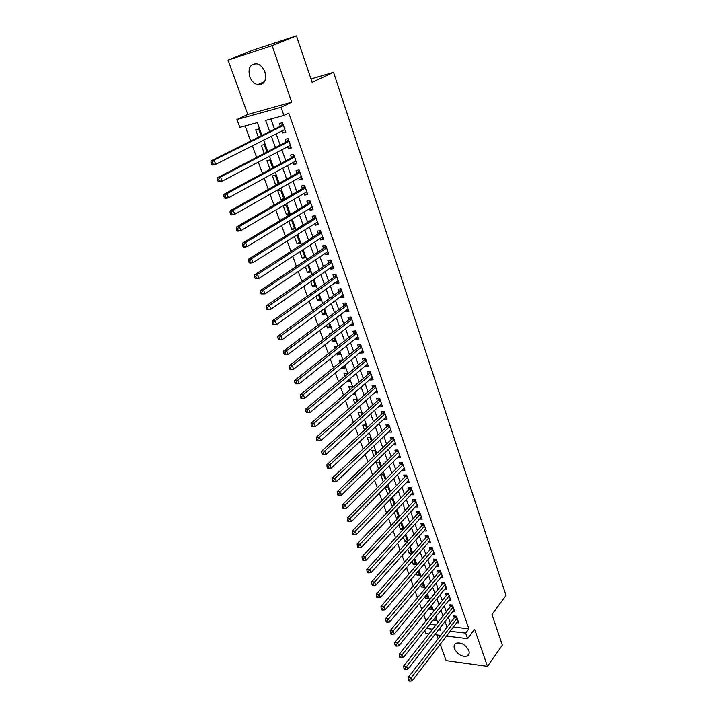 <?xml version="1.0" encoding="UTF-8"?>
<svg xmlns="http://www.w3.org/2000/svg" width="717" height="717" viewBox="0 0 717 717"><rect width="100%" height="100%" fill="white"/><g stroke="black" fill="none" stroke-linecap="round" stroke-linejoin="round"><path stroke-width="1.08" d="M249.677 76.638C251.371 80.94 253.997 83.629 257.537 84.705C264.286 84.929 266.742 80.671 264.905 71.942C263.256 67.685 260.683 64.987 257.179 63.849C250.269 63.562 247.768 67.828 249.677 76.638M454.479 648.742C457.76 654.693 462.026 657.122 467.287 656.037C469.124 654.988 469.626 653.178 468.819 650.597C465.575 644.664 461.318 642.208 456.066 643.23C454.166 644.278 453.628 646.116 454.479 648.742M261.965 135.468L257.331 122.625L239.837 127.348L236.951 119.506L281.046 107.299L283.905 115.455L265.666 120.375L269.691 131.623M247.777 114.442L291.72 102.19L272.119 45.7L296.426 35.85L252.671 50.244L228.051 60.138L247.777 114.442L236.951 119.506M436.77 634.886L438.15 638.677M440.184 644.296L446.108 660.599L487.479 666.344L474.609 629.248L467.627 638.65L446.494 636.069M428.9 633.927L425.808 633.559L424.742 630.655M245.097 125.932L250.645 141.115M252.375 145.847L256.587 157.381M258.335 162.159L262.476 173.478M264.232 178.291L268.292 189.396M270.067 194.244L274.046 205.143M275.83 210.027L279.738 220.719M281.539 225.64L285.366 236.126M287.185 241.091L290.941 251.38M292.769 256.372L296.453 266.464M298.29 271.483L301.911 281.387M303.757 286.442L307.306 296.157M309.161 301.248L312.648 310.766M314.521 315.892L317.936 325.231M319.809 330.385L323.161 339.544M325.052 344.725L328.341 353.714M330.241 358.921L333.468 367.74M335.377 372.965L338.541 381.614M340.458 386.875L343.56 395.354M345.486 400.642L348.525 408.959M350.47 414.265L353.454 422.421M355.399 427.753L358.321 435.757M360.275 441.107L363.143 448.959M365.105 454.327L367.92 462.026M369.891 467.421L372.652 474.968M374.632 480.381L377.33 487.775M379.32 493.215L381.973 500.466M383.962 505.924L386.562 513.031M388.56 518.508L391.115 525.48M393.122 530.974L395.614 537.804M397.63 543.316L400.077 550.02M402.094 555.541L404.496 562.11M406.521 567.649L408.878 574.093M410.904 579.65L413.216 585.959M415.251 591.525L417.509 597.709M419.553 603.302L421.766 609.36M423.81 614.962L425.979 620.895M272.119 45.7L228.051 60.138M296.426 35.85L312.128 82.312L333.548 72.327L506.032 595.388L491.979 614.505L502.339 645.157L487.479 666.344M282.023 130.888L282.785 133.03L285.805 132.26L282.435 122.697L279.415 123.494L280.401 126.282M287.642 146.761L288.359 148.795L291.38 148.06L288.046 138.596L285.016 139.358L285.993 142.118M293.19 162.472L293.871 164.39L296.892 163.7L293.594 154.334L290.573 155.051L291.532 157.785M298.684 178.004L299.33 179.824L302.341 179.169L299.079 169.902L296.058 170.583L297.017 173.281M304.125 193.384L304.725 195.096L307.745 194.477L304.51 185.309L301.498 185.945L302.44 188.625M309.502 208.602L310.076 210.206L313.078 209.624L309.887 200.554L306.876 201.154L307.808 203.798M314.826 223.65L315.363 225.156L318.366 224.618L315.202 215.638L312.191 216.202L313.123 218.819M320.096 238.555L320.589 239.953L323.6 239.451L320.463 230.569L317.461 231.098L318.375 233.688M325.312 253.298L325.769 254.607L328.771 254.141L325.67 245.348L322.668 245.832L323.582 248.396M330.474 267.898L330.904 269.108L333.898 268.669L330.833 259.966L327.83 260.423L328.727 262.96M335.583 282.346L335.977 283.457L338.971 283.063L335.932 274.441L332.939 274.862L333.826 277.371M340.638 296.641L340.996 297.663L343.99 297.304L340.978 288.772L337.994 289.157L338.872 291.64M345.639 310.793L345.97 311.734L348.955 311.402L345.979 302.959L342.995 303.309L343.864 305.774M350.595 324.81L350.9 325.652L353.875 325.357L350.927 316.995L347.951 317.317L348.812 319.755M355.507 338.684L355.775 339.437L358.751 339.177L355.829 330.895L352.854 331.182L353.705 333.593M360.364 352.414L360.597 353.087L363.573 352.854L360.687 344.662L357.711 344.913L358.554 347.306M365.168 366.02L365.374 366.602L368.341 366.396L365.482 358.285L362.515 358.509L363.349 360.875M369.927 379.481L370.106 379.983L373.073 379.813L370.241 371.782L367.274 371.971L368.108 374.319M374.641 392.817L377.751 393.095L374.955 385.137L371.989 385.307L372.813 387.619M379.311 406.019L382.394 406.243L379.616 398.374L376.658 398.5L377.474 400.803M383.936 419.087L386.983 419.275L384.231 411.468L381.283 411.576L382.089 413.852M388.515 432.037L391.527 432.172L388.811 424.446L385.863 424.527L386.651 426.776M393.05 444.863L396.035 444.952L393.337 437.298L390.398 437.343L391.186 439.575M397.541 457.563L400.498 457.598L397.827 450.025L394.888 450.043L395.667 452.257M402.013 470.119L404.917 470.137L402.264 462.626L399.333 462.626L400.104 464.813M406.485 482.505L409.29 482.55L406.673 475.12L403.743 475.084L404.505 477.253M410.913 494.784L413.628 494.855L411.029 487.488L408.107 487.435L408.86 489.577M415.295 506.955L417.921 507.036L415.349 499.74L412.427 499.659L413.18 501.783M419.624 519L422.179 519.108L419.624 511.875L416.711 511.777L417.455 513.883M423.917 530.947L426.391 531.064L423.864 523.903L420.96 523.777L421.695 525.866M428.166 542.778L430.567 542.912L428.067 535.823L425.163 535.662L425.889 537.732M432.369 554.501L434.708 554.653L432.226 547.627L429.331 547.447L430.048 549.5M436.536 566.116L438.804 566.287L436.348 559.323L433.453 559.117L434.17 561.151M440.659 577.633L442.873 577.812L440.435 570.911L437.549 570.687L438.257 572.704M444.737 589.042L446.897 589.24L444.486 582.392L441.6 582.15L442.308 584.149M448.788 600.353L450.885 600.559L448.492 593.775L445.615 593.506L446.315 595.486M452.794 611.556L454.838 611.771L452.472 605.058L449.595 604.763L450.285 606.725M435.183 617.74L433.283 619.891M431.822 613.591L430.971 613.501L431.258 614.299M431.231 606.824L429.384 609.118L429.116 608.383M427.251 595.809L425.387 598.086L424.912 596.777M423.245 584.696L421.354 586.954L420.664 585.063M419.194 573.483L417.285 575.724L416.38 573.233M415.107 562.173L413.18 564.396L412.051 561.294M410.984 550.764L409.04 552.968L407.686 549.24M406.817 539.247L404.854 541.434L403.277 537.069M402.622 527.622L400.642 529.791L398.831 524.79M398.383 515.899L396.384 518.041L394.332 512.386M394.108 504.06L392.091 506.184L389.797 499.857M389.797 492.122L387.754 494.219L385.217 487.219M385.316 479.727L383.568 474.878L380.736 474.851L383.254 481.806M380.718 467L379.132 462.599L376.291 462.59L378.63 469.061M376.075 454.148L374.65 450.204L371.809 450.222L373.969 456.191M371.388 441.179L370.133 437.684L367.283 437.737L369.255 443.187M366.656 428.076L365.562 425.056L362.712 425.127L364.505 430.057M361.879 414.838L360.956 412.302L358.106 412.4L359.701 416.801M357.048 401.475L356.304 399.423L353.445 399.557L354.843 403.411M352.172 387.978L351.608 386.427L348.749 386.588L349.941 389.887M347.243 374.337L346.867 373.306L344.008 373.485L344.994 376.219M344.357 366.351L342.09 368.215L341.875 367.624M342.269 360.57L342.081 360.051L339.213 360.266L339.992 362.417M339.571 353.105L337.286 354.942L336.82 353.651M337.223 346.67L334.373 346.911L334.938 348.48M334.74 339.724L332.428 341.534L331.702 339.544M331.317 333.253L329.488 333.432L329.838 334.4M329.856 326.217L327.517 328.001L326.54 325.285M325.249 319.737L324.684 320.167M324.926 312.576L322.569 314.333L321.315 310.882M319.952 298.801L317.568 300.522L316.045 296.318M314.924 284.891L312.513 286.585L310.712 281.611M309.852 270.838L307.414 272.496L305.325 266.751M304.725 256.641L302.26 258.272L299.885 251.73M299.545 242.31L297.053 243.905L294.382 236.547M294.311 227.827L291.792 229.395L288.826 221.203M289.032 213.2L286.477 214.733L283.26 205.86L286.173 205.286L289.381 214.177L286.477 214.733M283.69 198.421L281.109 199.918L277.864 190.955L280.768 190.346L284.013 199.326L281.109 199.918M278.295 183.489L275.687 184.95L272.406 175.898L275.319 175.244L278.384 183.731M272.684 167.966L269.807 159.99L266.894 160.689L270.049 169.391M266.921 152.022L264.232 144.574L261.32 145.309L264.259 153.402M429.77 624.328L435.9 625.027M433.346 620.053L436.124 620.366L435.12 617.579M429.384 609.118L432.172 609.405L430.971 606.089M425.387 598.086L428.174 598.354L426.785 594.501M421.354 586.954L424.15 587.205L422.555 582.804M417.285 575.724L420.081 575.957L418.289 570.992M413.18 564.396L415.985 564.602L413.987 559.072M409.04 552.968L411.845 553.148L409.64 547.044M407.65 541.55L405.248 534.891M407.623 541.586L404.854 541.434M403.268 529.424L400.597 522.863M402.837 529.899L400.642 529.791M398.849 517.172L396.635 511.042L395.632 511.006M397.98 518.104L396.384 518.041M394.377 504.813L392.316 499.104L390.568 499.05M393.041 506.22L392.091 506.184M389.869 492.328L387.96 487.049L385.423 486.995M358.437 407.193L358.948 406.736M352.782 394.323L354.431 394.242L354.064 393.212M347.001 381.354L349.717 381.193L349.125 379.553M342.09 368.215L344.958 368.018L344.142 365.76M337.286 354.942L340.154 354.709L339.105 351.814M332.428 341.534L335.296 341.274L334.023 337.734M327.517 328.001L330.394 327.714L328.879 323.51M322.569 314.333L325.446 314.01L323.69 309.135M317.568 300.522L320.445 300.172L318.438 294.606M312.513 286.585L315.399 286.2L313.141 279.935M307.414 272.496L310.3 272.084L307.781 265.102M302.26 258.272L305.146 257.824L302.368 250.116M297.053 243.905L299.948 243.422L296.892 234.961M291.792 229.395L294.687 228.875L291.514 220.074L290.313 220.298M276.538 184.771L275.687 184.95M261.105 135.898L258.613 129.006L255.691 129.777L258.398 137.243M453.404 627.043L468.891 628.827L288.763 113.08L283.905 115.455M270.892 118.968L274.539 129.203M276.179 133.837L280.204 145.13M281.862 149.799L285.805 160.877M287.481 165.591L291.353 176.463M293.047 181.213L296.847 191.878M298.55 196.664L302.269 207.132M303.99 211.963L307.647 222.234M309.377 227.092L312.962 237.175M314.709 242.068L318.231 251.963M319.979 256.883L323.439 266.599M325.204 271.555L328.592 281.082M330.367 286.074L333.701 295.422M335.484 300.441L338.747 309.61M340.548 314.664L343.748 323.663M345.558 328.736L348.704 337.564M350.514 342.672L353.598 351.339M355.426 356.474L358.455 364.971M360.293 370.133L363.259 378.468M365.105 383.658L368.018 391.832M369.873 397.048L372.723 405.069M374.588 410.312L377.393 418.181M379.266 423.442L382.009 431.159M383.891 436.438L386.588 444.011M388.48 449.317L391.115 456.747M393.015 462.071L395.605 469.357M397.514 474.699L400.05 481.842M401.959 487.21L404.46 494.219M406.378 499.606L408.815 506.471M410.742 511.875L413.135 518.615M415.071 524.037L417.419 530.643M419.355 536.083L421.659 542.554M423.604 548.012L425.862 554.358M427.816 559.834L430.03 566.054M431.984 571.548L434.152 577.651M436.115 583.154L438.239 589.132M440.211 594.653L442.29 600.514M444.262 606.053L446.306 611.789M448.286 617.346L450.285 622.965M456.765 622.67L458.763 622.894L456.415 616.235L453.538 615.921L454.228 617.866M333.548 72.327L310.981 78.933M291.72 102.19L281.046 107.299M468.891 628.827L465.683 633.102L467.627 638.65M438.499 629.893L440.507 630.126L439.808 628.209M437.791 622.616L435.703 616.835M433.695 611.26L431.562 605.363M429.555 599.797L427.386 593.775M425.378 588.227L423.164 582.079M421.166 576.549L418.898 570.275M416.909 564.763L414.605 558.364M412.616 552.861L410.258 546.336M408.278 540.851L405.876 534.201M403.904 528.725L401.457 521.94M399.486 516.491L396.985 509.563M395.031 504.132L392.477 497.069M390.523 491.656L387.924 484.459M385.979 479.064L383.326 471.714M381.39 466.346L378.684 458.853M376.757 453.502L373.996 445.866M372.069 440.534L369.264 432.745M367.346 427.44L364.478 419.499M362.569 414.211L359.647 406.118M357.756 400.857L354.772 392.602M352.881 387.368L349.842 378.952M347.969 373.736L344.868 365.159M342.995 359.97L339.84 351.231M337.976 346.069L334.758 337.16M332.912 332.025L329.632 322.937M327.786 317.837L324.442 308.57M322.614 303.497L319.208 294.06M317.389 289.014L313.912 279.388M312.101 274.378L308.561 264.573M306.768 259.59L303.157 249.597M301.373 244.649L297.698 234.459M295.924 229.548L292.169 219.16M290.412 214.284L286.594 203.7M284.846 198.86L280.947 188.069M279.218 183.265L275.247 172.268M273.527 167.509L269.484 156.297M267.782 151.574L263.659 140.156M426.481 628.468L432.62 629.194M440.704 635.37L434.789 634.653M450.168 631.274L465.683 633.102M271.358 136.275L275.409 147.612M277.094 152.3L281.073 163.431M282.767 168.163L286.675 179.089M288.386 183.857L292.213 194.567M293.934 199.38L297.698 209.893M299.437 214.733L303.13 225.057M304.868 229.933L308.498 240.061M310.255 244.972L313.804 254.902M315.579 259.85L319.065 269.601M320.849 274.575L324.272 284.138M326.065 289.148L329.426 298.532M331.227 303.578L334.516 312.782M336.336 317.855L339.571 326.889M341.391 331.989L344.563 340.844M346.401 345.979L349.511 354.673M351.357 359.826L354.404 368.35M356.259 373.53L359.253 381.901M361.117 387.108L364.057 395.318M365.93 400.543L368.807 408.6M370.689 413.852L373.512 421.748M375.403 427.027L378.173 434.771M380.073 440.077L382.788 447.677M384.697 453.001L387.368 460.448M389.277 465.79L391.894 473.095M393.812 478.463L396.376 485.633M398.302 491.02L400.821 498.046M402.748 503.451L405.222 510.334M407.157 515.765L409.577 522.514M411.522 527.954L413.897 534.577M415.851 540.044L418.172 546.533M420.126 552.009L422.412 558.373M424.374 563.867L426.606 570.105M428.578 575.617L430.765 581.729M432.745 587.259L434.887 593.246M436.868 598.785L438.974 604.664M440.964 610.212L443.016 615.975M445.015 621.54L447.032 627.178M399.736 455.438L397.559 457.607M395.291 442.837L393.095 444.979M390.81 430.119L388.587 432.234M386.275 417.267L384.034 419.355M381.704 404.298L379.436 406.36M377.088 391.204L374.794 393.239M372.428 377.976L370.106 379.983M367.722 364.621L365.374 366.602M362.963 351.142L360.597 353.087M358.168 337.519L355.775 339.437M353.32 323.761L350.9 325.652M348.417 309.869L345.97 311.734M343.47 295.843L340.996 297.663M338.478 281.664L335.977 283.457M333.432 267.342L330.904 269.108M328.332 252.877L325.769 254.607M323.179 238.268L320.589 239.953M317.972 223.507L315.363 225.156M312.72 208.584L310.076 210.206M307.405 193.509L304.725 195.096M302.036 178.282L299.33 179.824M296.605 162.893L293.871 164.39M291.12 147.335L288.359 148.795M285.581 131.614L282.785 133.03M456.828 617.418L454.748 617.194L408.081 677.574L411.038 678.031L457.096 618.179M409.524 679.994L408.34 679.815L408.78 680.962L409.963 681.15L409.524 679.994L411.038 678.031L412.132 680.908L458.073 620.949M454.748 617.194L455.223 616.1M408.081 677.574L408.34 679.815M409.963 681.15L412.132 680.908M452.902 606.268L450.814 606.062L403.671 666.012L406.638 666.443L453.162 607.021M405.114 668.414L403.931 668.244L404.37 669.4L405.553 669.579L405.114 668.414L406.638 666.443L407.74 669.355L454.148 609.817M450.814 606.062L451.307 604.942M403.671 666.012L403.931 668.244M405.553 669.579L407.74 669.355M448.932 595.02L446.843 594.823L399.217 654.334L402.183 654.746L449.192 595.755M400.66 656.727L399.468 656.557L399.916 657.731L401.108 657.901L400.66 656.727L402.183 654.746L403.304 657.686L450.186 598.578M446.843 594.823L447.363 593.667M399.217 654.334L399.468 656.557M401.108 657.901L403.304 657.686M444.934 583.674L442.837 583.495L394.726 642.549L397.693 642.934L445.185 584.391M396.16 644.924L394.968 644.762L395.417 645.945L396.609 646.107L396.16 644.924L397.693 642.934L398.822 645.9L446.198 587.241M442.837 583.495L443.375 582.303M394.726 642.549L394.968 644.762M396.609 646.107L398.822 645.9M440.892 572.211L438.795 572.049L390.182 630.646L393.158 631.014L441.143 572.928M391.616 633.003L390.424 632.851L390.882 634.052L392.074 634.195L391.616 633.003L393.158 631.014L394.296 634.007L442.165 575.805M438.795 572.049L439.351 570.831M390.182 630.646L390.424 632.851M392.074 634.195L394.296 634.007M436.823 560.658L434.717 560.506L385.603 618.628L388.578 618.968L437.065 561.357M387.028 620.967L385.836 620.832L386.293 622.033L387.485 622.177L387.028 620.967L388.578 618.968L389.725 621.989L438.096 564.261M434.717 560.506L435.3 559.251M385.603 618.628L385.836 620.832M387.485 622.177L389.725 621.989M432.709 548.989L430.603 548.855L380.969 606.492L383.953 606.806L432.951 549.679M382.394 608.814L381.202 608.688L381.668 609.907L382.86 610.033L382.394 608.814L383.953 606.806L385.119 609.862L433.982 552.61M430.603 548.855L431.204 547.564M380.969 606.492L381.202 608.688M382.86 610.033L385.119 609.862M428.56 537.212L426.445 537.105L376.3 594.241L379.284 594.527L428.802 537.893M377.716 596.544L376.515 596.419L376.99 597.655L378.182 597.772L377.716 596.544L379.284 594.527L380.458 597.611L429.841 540.851M426.445 537.105L427.072 535.769M376.3 594.241L376.515 596.419M378.182 597.772L380.458 597.611M424.374 525.328L422.259 525.238L371.576 581.863L374.57 582.123L424.607 526M372.992 584.149L371.791 584.041L372.266 585.278L373.467 585.395L372.992 584.149L374.57 582.123L375.753 585.242L425.656 528.985M422.259 525.238L422.905 523.858M371.576 581.863L371.791 584.041M373.467 585.395L375.753 585.242M420.144 513.336L418.029 513.255L366.808 569.361L369.811 569.603L420.368 513.99M368.215 571.628L367.023 571.53L367.498 572.784L368.699 572.883L368.215 571.628L369.811 569.603L371.003 572.749L421.435 517.002M418.029 513.255L418.701 511.848M366.808 569.361L367.023 571.53M368.699 572.883L371.003 572.749M415.878 501.237L413.754 501.174L361.995 556.742L364.998 556.948L416.102 501.873M363.402 558.982L362.202 558.893L362.685 560.165L363.886 560.255L363.402 558.982L364.998 556.948L366.208 560.129L417.169 504.911M413.754 501.174L414.462 499.713M361.995 556.742L362.202 558.893M363.886 560.255L366.208 560.129M411.567 489.012L409.443 488.967L357.138 543.988L360.14 544.176L411.791 489.639M358.527 546.211L357.326 546.139L357.819 547.421L359.02 547.492L358.527 546.211L360.14 544.176L361.359 547.376L412.867 492.704M409.443 488.967L410.178 487.47M357.138 543.988L357.326 546.139M359.02 547.492L361.359 547.376M407.22 476.68L405.087 476.653L352.226 531.109L355.229 531.27L407.435 477.289M353.615 533.314L352.405 533.251L352.907 534.541L354.108 534.604L353.615 533.314L355.229 531.27L356.466 534.506L408.529 480.39M405.087 476.653L405.849 475.111M352.226 531.109L352.405 533.251M354.108 534.604L356.466 534.506M402.829 464.222L400.695 464.222L347.261 518.104L350.272 518.23L403.044 464.822M348.65 520.282L347.44 520.228L347.942 521.537L349.143 521.591L348.65 520.282L350.272 518.23L351.518 521.501L404.146 467.95M400.695 464.222L401.493 462.626M347.261 518.104L347.44 520.228M349.143 521.591L351.518 521.501M398.401 451.656L396.259 451.665L342.251 504.956L345.262 505.055L398.607 452.239M343.631 507.116L342.421 507.08L342.923 508.398L344.133 508.443L343.631 507.116L345.262 505.055L346.526 508.362L399.719 455.394M396.259 451.665L397.093 450.034M342.251 504.956L342.421 507.08M344.133 508.443L346.526 508.362M393.92 438.965L391.787 438.992L337.187 491.683L340.208 491.754L394.126 439.53M338.558 493.816L337.349 493.789L337.859 495.124L339.069 495.151L338.558 493.816L340.208 491.754L341.48 495.088L395.246 442.721M391.787 438.992L392.647 437.307M337.187 491.683L337.349 493.789M339.069 495.151L341.48 495.088M389.403 426.149L387.27 426.203L332.07 478.266L335.099 478.311L389.6 426.705M333.441 480.381L332.231 480.363L332.742 481.716L333.952 481.734L333.441 480.381L335.099 478.311L336.381 481.681L390.738 429.922M387.27 426.203L388.166 424.464M332.07 478.266L332.231 480.363M333.952 481.734L336.381 481.681M384.85 413.207L382.699 413.279L326.898 464.715L329.928 464.724L385.038 413.754M328.261 466.812L327.051 466.803L327.57 468.165L328.78 468.174L328.261 466.812L329.928 464.724L331.227 468.138L386.185 416.998M382.699 413.279L383.64 411.495M326.898 464.715L327.051 466.803M328.78 468.174L331.227 468.138M380.243 400.149L378.092 400.238L321.682 451.029L324.711 451.002L380.422 400.669M323.035 453.09L321.825 453.099L322.345 454.47L323.564 454.47L323.035 453.09L324.711 451.002L326.02 454.444L381.587 403.958M378.092 400.238L379.069 398.392M321.682 451.029L321.825 453.099M323.564 454.47L326.02 454.444M375.591 386.956L373.44 387.072L316.403 437.191L319.441 437.137L375.771 387.467M317.756 439.234L319.441 437.137L320.759 440.614L317.066 440.641L318.285 440.623L317.756 439.234L316.538 439.252L317.066 440.641M376.936 390.774L320.759 440.614L318.285 440.623M373.44 387.072L374.453 385.163M316.403 437.191L316.538 439.252M370.895 373.629L368.744 373.772L311.07 423.209L314.109 423.12L371.065 374.131M312.415 425.226L314.109 423.12L315.444 426.642L311.734 426.66L312.953 426.633L312.415 425.226L311.196 425.253L311.734 426.66M372.248 377.474L315.444 426.642L312.953 426.633M368.744 373.772L369.802 371.809M311.07 423.209L311.196 425.253M366.037 359.862L364.263 359.988L366.154 360.176L364.003 360.328L305.684 409.084L308.722 408.959L366.324 360.66M307.019 411.065L308.722 408.959L310.076 412.517L306.338 412.535L307.557 412.49L307.019 411.065L305.8 411.119L306.338 412.535M367.516 364.039L310.076 412.517L307.557 412.49M364.263 359.988L365.105 358.312M305.684 409.084L305.8 411.119M361.251 346.275L359.468 346.428L361.359 346.58L359.199 346.777L300.235 394.798L303.282 394.646L361.529 347.055M301.561 396.761L303.282 394.646L304.653 398.24L300.889 398.258L302.117 398.204L301.561 396.761L300.342 396.824L300.889 398.258M362.73 350.47L304.653 398.24L302.117 398.204M359.468 346.428L360.364 344.689M300.235 394.798L300.342 396.824M356.528 332.867L354.359 333.073L294.732 380.368L297.779 380.18L356.681 333.315M296.049 382.304L297.779 380.18L299.159 383.81L295.386 383.828L296.605 383.756L296.049 382.304L294.83 382.376L295.386 383.828M357.9 336.766L299.159 383.81L296.605 383.756M354.359 333.073L355.578 330.922M294.732 380.368L294.83 382.376M351.644 319.011L349.475 319.235L289.166 365.787L292.222 365.562L351.796 319.441M290.484 367.696L292.222 365.562L293.62 369.228L289.82 369.246L291.039 369.156L290.484 367.696L289.265 367.776L289.82 369.246M353.024 322.919L293.62 369.228L291.039 369.156M349.475 319.235L350.738 317.022M289.166 365.787L289.265 367.776M346.705 305.012L344.536 305.263L283.547 351.043L286.603 350.783L346.849 305.424M284.855 352.916L286.603 350.783L288.01 354.494L284.192 354.503L285.42 354.404L284.855 352.916L283.627 353.024L284.192 354.503M348.095 308.937L288.01 354.494L285.42 354.404M344.536 305.263L345.863 302.968M283.547 351.043L283.627 353.024M341.722 290.869L339.553 291.147L277.864 336.139L280.921 335.843L341.857 291.263M279.164 337.985L280.921 335.843L282.346 339.589L278.51 339.607L279.729 339.491L279.164 337.985L277.936 338.101L278.51 339.607M343.111 294.821L282.346 339.589L279.729 339.491M339.553 291.147L340.942 288.781M277.864 336.139L277.936 338.101M336.685 276.592L334.516 276.887L272.119 321.073L275.176 320.732L336.82 276.959M273.41 322.892L275.176 320.732L276.619 324.532L272.756 324.541L273.984 324.407L273.41 322.892L272.182 323.026L272.756 324.541M338.083 280.553L276.619 324.532L273.984 324.407M334.516 276.887L335.941 274.477M272.119 321.073L272.182 323.026M331.604 262.162L329.426 262.485L266.312 305.845L269.377 305.469L331.729 262.512M267.584 307.629L269.377 305.469L270.829 309.296L266.948 309.305L268.176 309.161L267.584 307.629L266.365 307.781L266.948 309.305M333.002 266.141L270.829 309.296L268.176 309.161M329.426 262.485L330.869 260.092M266.312 305.845L266.365 307.781M326.459 247.58L324.281 247.93L260.432 290.448L263.506 290.026L326.576 247.912M261.705 292.195L263.506 290.026L264.976 293.907L261.069 293.907L262.297 293.746L261.705 292.195L260.477 292.366L261.069 293.907M327.875 251.577L264.976 293.907L262.297 293.746M324.281 247.93L325.742 245.546M260.432 290.448L260.477 292.366M321.27 232.846L319.083 233.231L254.499 274.88L257.564 274.423L321.377 233.168M255.763 276.592L257.564 274.423L259.061 278.339L255.127 278.339L256.354 278.16L255.763 276.592L254.526 276.78L255.127 278.339M322.686 236.87L259.061 278.339L256.354 278.16M319.083 233.231L320.571 230.856M254.499 274.88L254.526 276.78M316.027 217.968L313.84 218.371L248.494 259.133L251.568 258.631L316.125 218.264M249.749 260.818L251.568 258.631L253.074 262.601L250 263.085L249.122 262.601L250.35 262.404L249.749 260.818L248.512 261.015L249.122 262.601M317.443 222.001L253.074 262.601L250.35 262.404M313.84 218.371L315.337 216.023M248.494 259.133L248.512 261.015M310.721 202.929L308.534 203.359L242.418 243.215L245.501 242.669L310.82 203.207M243.663 244.864L245.501 242.669L247.024 246.684L243.941 247.213L243.045 246.684L244.273 246.469L243.663 244.864L242.436 245.08L243.045 246.684M312.155 206.989L247.024 246.684L244.273 246.469M308.534 203.359L310.049 201.02M242.418 243.215L242.436 245.08M305.361 187.737L303.174 188.195L236.278 227.119L239.361 226.527L305.451 187.988M237.515 228.732L239.361 226.527L240.903 230.587L237.82 231.152L236.897 230.578L238.134 230.354L237.515 228.732L236.278 228.965L236.897 230.578M306.804 191.806L240.903 230.587L238.134 230.354M303.174 188.195L304.707 185.873M236.278 227.119L236.278 228.965M299.948 172.376L297.761 172.869L230.067 210.834L233.15 210.206L300.038 172.609M231.295 212.411L233.15 210.206L234.71 214.302L231.627 214.921L230.686 214.302L231.923 214.051L231.295 212.411L230.058 212.662L230.686 214.302M301.391 176.472L234.71 214.302L231.923 214.051M297.761 172.869L299.312 170.556M301.507 176.794L300.916 176.749M230.067 210.834L230.058 212.662M294.481 156.862L292.285 157.381L223.794 194.37L226.877 193.689L294.553 157.068M225.004 195.911L226.877 193.689L228.445 197.838L225.371 198.501L224.403 197.829L225.631 197.569L225.004 195.911L223.767 196.171L224.403 197.829M295.933 160.975L228.445 197.838L225.631 197.569M292.285 157.381L293.853 155.087M296.076 161.388L295.314 161.307M223.794 194.37L223.767 196.171M288.951 141.177L286.755 141.724L217.439 177.708L220.522 176.991L289.023 141.366M218.64 179.214L220.522 176.991L222.118 181.186L219.035 181.894L218.049 181.177L219.277 180.89L218.64 179.214L217.403 179.501L218.049 181.177M290.412 145.309L222.118 181.186L219.277 180.89M286.755 141.724L288.342 139.448M290.591 145.82L289.65 145.712M217.439 177.708L217.403 179.501M283.367 125.323L281.163 125.905L211.013 160.859L214.096 160.097L283.421 125.493M212.205 162.329L214.096 160.097L215.709 164.336L212.626 165.089L211.614 164.327L212.85 164.023L212.205 162.329L210.968 162.634L211.614 164.327M284.828 129.472L215.709 164.336L212.85 164.023M281.163 125.905L282.776 123.647M285.043 130.082L283.923 129.929M211.013 160.859L210.968 162.634M456.675 616.987L454.963 616.799M452.75 605.838L451.029 605.668M448.788 594.599L447.058 594.438M444.782 583.253L443.061 583.1M440.749 571.799L439.019 571.664M436.68 560.246L434.941 560.12M432.566 548.586L430.827 548.478M428.416 536.818L426.678 536.719M424.231 524.934L422.483 524.853M420.001 512.951L418.262 512.879M415.735 500.842L413.987 500.798M411.433 488.636L409.685 488.6M407.086 476.303L405.329 476.285M402.703 463.854L400.946 463.854M398.267 451.289L396.51 451.298M393.794 438.607L392.038 438.634M389.286 425.799L387.521 425.835M384.724 412.867L382.959 412.92M380.118 399.808L378.352 399.88M375.475 386.615L373.7 386.714M370.779 373.306L369.004 373.423M356.421 332.563L354.637 332.733M351.536 318.715L349.753 318.904M346.607 304.716L344.814 304.931M341.624 290.591L339.831 290.815M336.587 276.314L334.794 276.556M331.505 261.884L329.712 262.153M326.369 247.32L324.568 247.607M321.18 232.595L319.379 232.908M315.937 217.717L314.136 218.058M310.64 202.696L308.83 203.045M305.281 187.504L303.479 187.881M299.876 172.161L298.066 172.564M294.409 156.647L292.599 157.077M288.879 140.971L287.069 141.428M283.296 125.134L281.485 125.609M257.537 84.705L264.573 81.595M467.287 656.037L469.142 653.492M356.519 332.84L354.404 333.047M351.626 318.975L349.529 319.19M346.687 304.967L344.608 305.2M341.704 290.815L339.634 291.075M336.658 276.52L334.615 276.798M331.568 262.081L329.542 262.386M326.432 247.49L324.416 247.813M321.234 232.756L319.235 233.097M315.982 217.86L314.01 218.228M310.685 202.821L308.722 203.207M305.325 187.612L303.381 188.024M299.912 172.25L297.976 172.68M294.436 156.727L292.518 157.184M288.906 141.043L287.006 141.509M283.314 125.179L281.431 125.681"/></g></svg>
